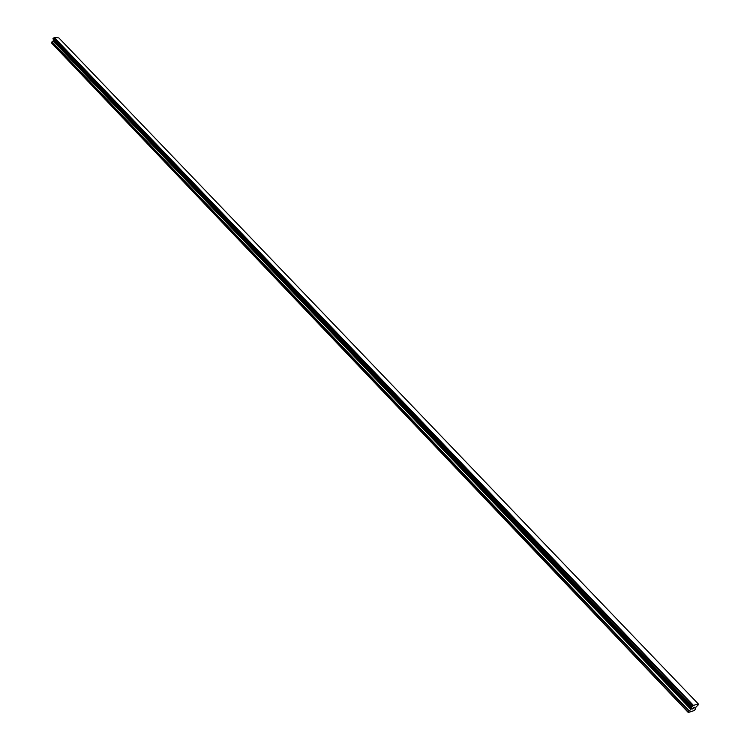 <?xml version="1.0" encoding="UTF-8"?>
<svg xmlns="http://www.w3.org/2000/svg" width="750" height="750" viewBox="0 0 750 750"><rect width="100%" height="100%" fill="white"/><g stroke="black" fill="none" stroke-linecap="round" stroke-linejoin="round"><path stroke-width="1.12" d="M688.294 712.5L51.769 43.247L51.853 42.009L688.922 711.178L691.163 709.144L691.491 707.316L693.469 705.422L698.259 703.875L698.391 704.747L695.944 707.1L695.55 709.003L694.256 710.541L688.294 712.5L688.922 711.178M53.363 39.356L53.4 40.706L51.853 42.009M53.4 39.675L691.603 708.075L53.4 39.675M698.259 703.875L58.837 37.903L54.253 37.5L53.006 38.981M693.188 707.756L692.831 708.3L693.188 707.756M692.766 708.384L692.409 708.928L692.766 708.384M692.409 708.928L692.991 708.741L692.409 708.928M692.269 709.041L693.834 707.475M694.116 707.663L694.641 707.212M693.741 708.562L694.444 707.409L693.741 708.562M691.472 707.503L52.969 38.944L691.472 707.503M51.562 42.891L688.228 712.219M53.372 39.562L691.622 707.962M53.981 37.725L693.075 705.778M54.084 37.622L693.234 705.628M54.253 37.5L693.469 705.422M52.022 41.784L689.203 710.859M53.222 40.931L690.872 709.453M53.4 40.706L691.163 709.144M53.569 40.191L691.566 708.525M53.55 39.947L691.659 708.281M52.941 38.878L691.453 707.438M52.931 38.756L691.491 707.316M53.044 38.409L691.772 706.894M53.138 38.297L691.912 706.744M53.212 38.241L692.016 706.65M53.306 38.203L692.137 706.575"/></g></svg>
